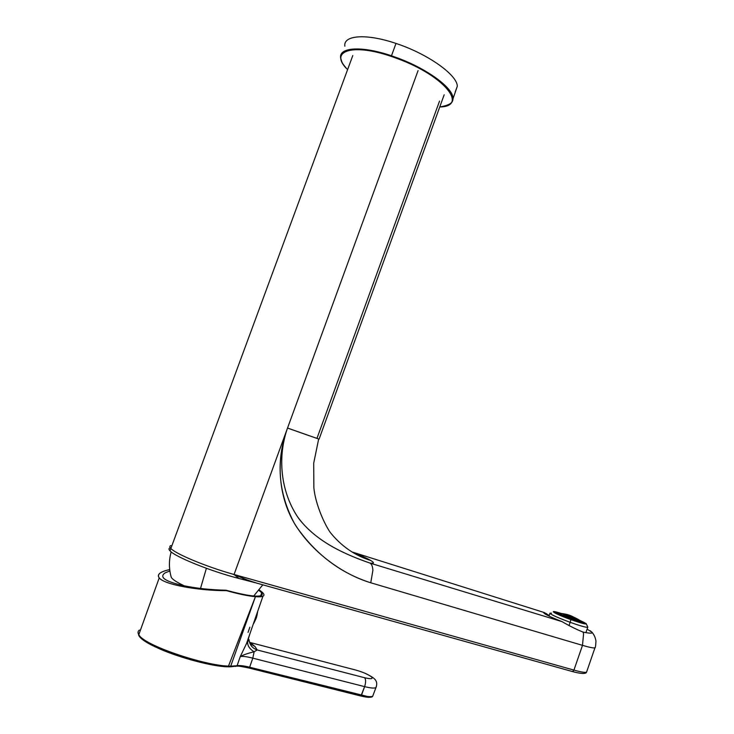 <?xml version="1.0" encoding="UTF-8"?>
<svg xmlns="http://www.w3.org/2000/svg" width="734" height="734" viewBox="0 0 734 734"><rect width="100%" height="100%" fill="white"/><g stroke="black" fill="none" stroke-linecap="round" stroke-linejoin="round"><path stroke-width="1.1" d="M252.147 581.924L242.459 579.383L255.056 582.686L247.312 579.988L256.817 583.145L572.584 671.601L573.933 670.105C580.952 672.05 585.163 672.739 586.558 672.17C585.805 674.069 581.144 673.885 572.584 671.601L573.933 670.105L232.32 573.997C205.685 566.464 175.545 553.858 170.866 548.463L352.797 55.527L170.866 548.463C169.499 547.041 169.508 546.068 170.875 545.555C169.508 546.068 169.499 547.041 170.866 548.463L169.994 550.83C168.637 549.39 168.637 548.408 170.022 547.876M549.197 615.487L544.325 612.569L543.839 612.936C544.94 614.349 550.995 617.239 562.015 621.615C569.676 626.074 576.713 629.57 583.117 632.102L583.558 633.937L582.484 645.351L370.753 582.778C341.31 573.915 310.831 551.023 294.031 522.7C278.168 492.395 275.856 461.255 287.095 429.271L287.095 429.271C277.525 457.511 280.682 490.45 296.894 515.819C314.602 541.619 347.063 555.179 370.009 563.097C347.411 555.106 318.4 543.518 299.022 518.901C281.517 494.221 276.865 459.686 287.095 429.271C275.369 461.778 278.626 498.992 296.417 526.663C315.868 554.5 340.649 573.208 370.753 582.778L372.89 570.373C372.698 566.593 371.734 564.171 370.009 563.097C374.294 563.62 374.505 562.739 370.642 560.455C374.523 562.749 374.322 563.629 370.009 563.097L562.015 621.615L370.009 563.097C371.734 564.171 372.698 566.593 372.89 570.373L370.753 582.778L582.484 645.351L573.933 670.105L234.054 574.493L239.045 578.502C211.447 571.52 174.958 556.831 169.994 550.83L170.866 548.463C175.545 553.858 205.685 566.464 232.32 573.997L243.504 578.429L234.054 574.493L239.045 578.502L242.459 579.383L243.504 578.429L247.312 579.988L243.504 578.429L242.459 579.383L239.045 578.502M590.081 630.699C593.081 632.708 595.045 636.112 595.962 640.929C595.742 645.718 595.402 648.021 594.944 647.838L595.164 647.26L594.944 647.838C593.613 648.223 589.457 647.388 582.484 645.351C589.457 647.388 593.613 648.223 594.944 647.838L586.558 672.17C585.163 672.739 580.952 672.05 573.933 670.105L582.484 645.351L583.558 633.937L583.117 632.102C589.696 633.424 592.723 633.506 592.182 632.35L587.099 629.148M544.325 612.569L351.99 551.95L544.325 612.569M370.642 560.455C367.018 558.308 360.926 555.555 352.384 552.188L370.642 560.455C354.733 555.473 341.237 546.096 330.153 532.324C322.749 521.259 315.069 501.643 313.868 487.743L313.702 463.191L318.666 439.015M444.162 94.824L319.079 439.152L287.535 428.041L418.077 70.592L234.054 574.493L287.526 428.06L309.115 435.675M439.538 101.09L316.978 438.345M206.392 568.29L200.501 588.457L206.392 568.29M184.243 585.815C176.399 582.071 172.059 579.181 171.215 577.126L171.16 576.933M562.299 613.688L563.951 613.881L562.299 613.688M572.905 616.698C568.199 614.33 563.088 613.312 557.592 613.624L558.06 613.863C564.015 613.523 569.492 614.743 574.483 617.523C569.492 614.743 564.015 613.523 558.06 613.863L557.592 613.624C563.088 613.312 568.199 614.33 572.905 616.698M563.84 613.808L564.822 614.019L563.84 613.808M570.795 619.524C559.381 615.275 553.73 612.688 553.84 611.771L560.583 613.312C547.463 609.183 554.941 613.863 570.795 619.524C586.457 624.79 589.457 625.093 579.796 620.413C584.246 622.377 586.172 623.496 585.576 623.772C583.906 623.845 578.979 622.432 570.795 619.524M557.656 614.257L557.225 613.523L559.436 613.569L557.225 613.523L557.656 614.257M558.574 614.028L558.381 614.587L558.574 614.028M560.051 614.486L559.831 615.23L560.051 614.486M559.84 613.569L561.886 613.652L559.84 613.569M556.776 613.129L558.418 613.404L556.776 613.129M560.492 613.34L563.492 613.771L560.492 613.34M559.877 613.248L556.867 613.119L559.849 613.239M586.31 623.928L587.714 626.864C588.218 628.084 582.631 626.662 570.951 622.606L570.153 622.322L570.832 619.597L571.529 619.845C581.704 623.386 586.585 624.634 586.163 623.606L579.53 620.239C590.246 625.304 587.576 625.166 571.529 619.845L570.832 619.597C553.968 613.569 546.564 608.761 560.895 613.349L554.5 611.633C551.262 611.606 556.711 614.266 570.832 619.597L570.153 622.322C553.959 616.193 547.738 613.138 551.491 613.147M560.473 614.615L560.262 615.239L560.473 614.615L562.134 615.138L560.473 614.615M560.638 615.56L562.116 616.037L560.638 615.56M585.897 632.635L587.732 627.331C585.87 627.46 580.282 625.882 570.951 622.606L570.153 622.322L569.144 625.249L570.153 622.322C556.592 617.257 549.894 614.165 550.041 613.055M580.823 621.285L575.584 618.111L576.529 618.991L570.969 616.45L571.988 617.459L568.777 615.954L563.703 615.45L563.666 615.991L562.116 616.037L563.666 615.991L563.703 615.45L570.969 616.45L576.529 618.991L575.071 618.358L575.584 618.111L580.814 621.276M580.842 621.248L579.548 620.331L580.842 621.248M571.896 619.377L569.07 618.331L569.162 617.689L570.621 617.89L570.226 619.037L570.621 617.89L571.988 618.734L571.768 619.358L571.988 618.734L570.63 617.9L570.639 617.147L571.988 617.065L570.584 616.358L570.355 617.019L570.575 616.349L569.18 616.037L570.639 617.147L570.63 617.9L569.162 617.689L569.07 618.331L571.896 619.377M565.208 617.358L565.308 616.707L565.208 617.358M562.308 616.266L565.308 616.707L562.308 616.266M567.043 616.698L565.538 616.624L564.162 615.505L565.657 615.578L565.327 616.523L565.657 615.578L567.098 616.175L566.914 616.688L567.098 616.175L567.043 616.698L565.657 615.578L564.162 615.505L565.538 616.624L567.043 616.698M568.657 618.248L567.153 618.175L565.749 617.45L565.841 616.799L567.345 616.881L566.932 618.065L567.345 616.881L568.749 617.606L568.657 618.248L568.749 617.606L567.345 616.881L565.841 616.799L565.749 617.45L568.657 618.248M570.428 617.744L568.969 617.542L567.621 616.303L569.07 616.505L568.749 617.422L569.07 616.505L570.474 617.221L570.428 617.744L570.474 617.221L567.621 616.303L568.969 617.542L570.428 617.744M570.474 617.23L570.3 617.716L570.474 617.23M583.585 623.533L581.135 621.478L583.585 623.542M576.832 619.991L575.502 618.652L576.823 619.202L576.603 619.826L576.823 619.202L578.144 620.147L576.832 619.991L578.144 620.147L575.502 618.652L576.832 619.991M578.236 620.147L576.86 618.927L579.465 620.524L576.86 618.927L578.236 620.147M579.704 620.973L579.493 621.579L579.704 620.973L581.007 622.45L578.429 620.707L579.704 620.973L578.429 620.707L581.007 622.45L579.704 620.973M575.227 620.12L573.942 618.643L575.309 619.074L575.006 619.955L575.309 619.074L576.63 620.028L576.594 620.551L575.227 620.12L576.594 620.551L576.63 620.028L573.942 618.643L575.227 620.12M575.529 621.175L575.401 620.349L576.777 620.78L576.52 621.505L576.777 620.78L578.053 621.992L576.777 620.78L575.401 620.349L575.529 621.175M573.749 618.45L572.382 617.221L573.749 617.661L573.52 618.303L573.749 617.661L575.117 618.487L573.749 618.45L575.117 618.487L572.382 617.221L573.749 618.45M581.163 621.615L582.493 622.982L579.979 621.111L582.493 622.982L581.163 621.615M572.181 617.633L571.878 618.523L572.181 617.633L573.511 618.982L570.722 617.826L570.777 617.312L572.181 617.633L570.777 617.312L570.722 617.826L573.511 618.982L572.181 617.633M575.117 620.23L575.034 620.881L573.896 620.625L575.034 620.881L575.117 620.23L573.795 619.257L575.117 620.23M573.401 620.395L573.795 619.257L573.401 620.395M573.52 620.496L572.291 619.597L572.382 618.946L573.795 619.257L572.382 618.946L572.291 619.597L573.52 620.496M579.465 622.304L579.631 621.836L579.594 622.368L578.273 621.808L577.016 620.202L578.337 620.762L578.043 621.615L578.337 620.762L579.631 621.836L579.465 622.304M581.713 621.845C575.823 617.166 568.988 615.037 561.207 615.441L562.996 616L561.207 615.441C568.988 615.037 575.823 617.166 581.713 621.845L581.713 621.845M576.098 618.276C571.373 615.909 566.244 614.881 560.73 615.202L561.207 615.441L560.73 615.202C566.244 614.881 571.373 615.909 576.098 618.276M579.594 622.368L577.016 620.202L579.594 622.368M557.005 613.945L557.785 613.881L557.005 613.945M253.716 623.331L253.744 623.313C257.451 616.083 256.203 617.487 257.001 615.413L257.717 611.294L254.01 622.964M169.875 570.988L165.178 572.832C158.874 577.107 164.884 581.365 183.216 585.594C195.987 588.319 210.273 589.861 226.063 590.228L226.522 590.668C197.198 590.677 163.829 584.392 159.223 577.887C156.782 574.41 160.269 571.639 169.701 569.584C164.939 570.602 161.627 571.859 159.773 573.364C158.094 574.759 157.911 576.273 159.223 577.887L138.799 634.681C137.625 632.754 137.818 631.222 139.396 630.084C137.818 631.231 137.625 632.763 138.799 634.681L138.818 635.534L138.799 634.681C143.846 645.498 205.502 665.738 228.494 666.077L230.715 666.16L230.146 666.839L230.715 666.16L228.494 666.077L255.432 596.669L228.494 666.077C205.337 665.692 144.002 645.562 138.799 634.681L159.223 577.887C163.746 584.337 196.96 590.668 226.522 590.668C238.761 594.063 248.395 596.063 255.432 596.669L230.715 666.16L237.091 665.72L240.275 656.581C242.688 656.095 246.872 656.627 252.808 658.159C246.863 656.627 242.688 656.095 240.275 656.581L247.789 640.901L249.606 634.635L247.789 640.901L240.275 656.581L237.091 665.72L230.715 666.16L255.432 596.669C259.148 596.971 261.662 596.806 262.956 596.201C264.552 595.393 264.222 593.999 261.983 592.026L259.258 589.98L261.983 592.026C266.011 595.687 263.827 597.228 255.432 596.669C248.395 596.063 238.761 594.063 226.522 590.668L226.063 590.228C244.78 595.302 256.45 597.109 261.093 595.632L261.616 595.357C262.928 594.375 262.029 592.733 258.909 590.42M261.653 592.962L260.689 595.779L261.653 592.962M237.091 665.72L235.559 666.472L237.091 665.72C239.504 665.252 243.688 665.756 249.652 667.215L252.808 658.159L249.652 667.215C243.688 665.756 239.504 665.252 237.091 665.72M160.03 649.067C180.995 658.205 212.713 666.426 227.127 666.802L227.925 666.766L227.127 666.802M138.047 632.249L138.818 635.534C144.378 646.902 204.529 666.545 227.925 666.766L228.494 666.077L227.925 666.766L229.347 666.885M365.358 673.408C373.349 677.5 378.817 679.877 375.936 687.611L376.322 686.749L375.936 687.611C374.413 688.446 370.642 688.125 364.624 686.639L364.624 686.639C370.642 688.125 374.413 688.446 375.936 687.611L372.716 696.199C371.211 697.025 367.468 696.704 361.486 695.245L364.624 686.639L252.808 658.159L364.624 686.639L360.917 696.025C365.257 697.089 368.395 697.484 370.285 697.208M249.56 642.36L355.77 670.059C362.77 672.041 367.954 674.28 371.34 676.766C373.432 678.941 371.184 679.262 364.605 677.73L257.184 649.957L255.028 646.553L250.211 642.525L355.77 670.059C362.77 672.041 367.954 674.28 371.34 676.766C373.432 678.941 371.184 679.262 364.605 677.73C365.936 679.409 365.954 682.345 364.66 686.519C365.954 682.345 365.936 679.409 364.605 677.73L257.184 649.957L254.12 651.801C248.257 653.141 243.642 654.737 240.275 656.581C243.468 654.792 248.083 653.196 254.12 651.801L252.808 658.159L254.12 651.801L255.34 651.012M367.174 696.401L249.652 667.215L361.486 695.245L360.917 696.025L249.11 668.041C235.21 665.123 238.394 666.49 236.889 666.087L230.146 666.839M354.706 669.784L355.77 670.059M257.184 649.957C253.074 648.544 250.459 645.764 249.358 641.589L249.358 641.617C250.459 645.764 253.074 648.544 257.184 649.957L255.028 646.553L249.964 643.479L255.028 646.553L249.514 642.222M247.853 639.699L248.138 640.507L247.853 639.699M360.697 695.979L249.083 668.05M247.789 640.901L247.679 641.397C247.275 645.415 249.422 648.884 254.12 651.801C249.422 648.884 247.275 645.415 247.679 641.397L247.789 640.901M249.863 627.157L248.046 632.414M397.433 58.61C444.685 75.859 468.659 106.614 439.749 106.962C468.659 106.614 444.685 75.859 397.433 58.61L391.35 56.445L397.433 58.61M346.833 68.886C329.144 51.151 352.1 42.884 391.35 56.445C352.1 42.884 329.135 51.151 346.833 68.886C342.301 63.418 342.705 63.528 341.833 61.94L340.64 57.94C338.723 47.205 361.825 45.636 391.479 55.793L395.984 43.444C427.922 53.885 457.346 75.042 457.319 86.254L455.245 91.805M344.861 46.205C343.044 35.159 366.284 33.287 395.984 43.444L391.479 55.793L397.608 57.968C427.408 68.95 452.722 87.777 452.961 97.934C453.217 101.081 451.694 103.421 448.419 104.953C451.694 103.421 453.217 101.081 452.961 97.934C452.722 87.777 427.408 68.95 397.608 57.968L391.479 55.793C361.825 45.636 338.723 47.205 340.64 57.94L340.906 57.215M391.479 55.793L391.35 56.445L391.479 55.793M546.445 613.633L543.811 612.807M171.169 551.895C168.82 560.29 168.838 568.694 171.215 577.126M262.8 584.824L253.735 595.999M549.922 613.385L548.995 616.065M253.698 623.395L253.322 623.937M262.956 596.201L246.358 644.002L249.009 639.534L249.358 641.589M372.716 696.199C372.349 697.649 368.422 697.584 360.908 696.025M342.035 54.077L342.613 52.444M439.739 106.98C455.741 104.228 451.584 99.411 452.594 99.943L457.319 86.254"/></g></svg>
